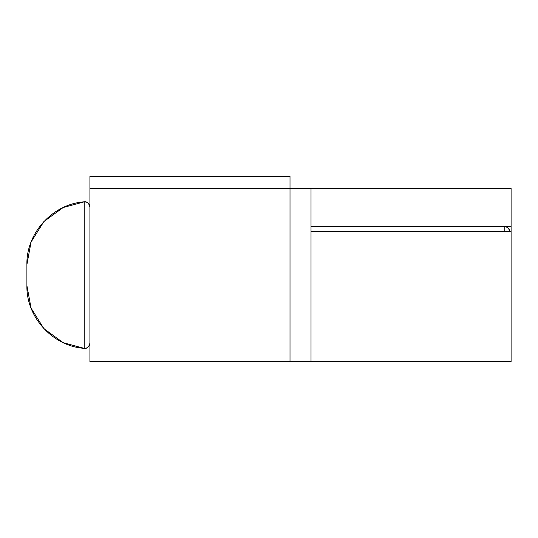 <?xml version="1.0" encoding="UTF-8"?>
<svg xmlns="http://www.w3.org/2000/svg" width="538" height="538" viewBox="0 0 538 538"><rect width="100%" height="100%" fill="white"/><g stroke="black" fill="none" stroke-linecap="round" stroke-linejoin="round"><path stroke-width="0.81" d="M511.1 226.249L511.1 188.441L311.011 188.441L311.011 226.249L511.1 226.249L511.1 361.744L511.1 275.093M511.1 231.764L311.011 231.764L311.011 361.744L311.011 226.249M290.009 361.744L290.009 176.256L89.92 176.256L89.92 361.744L511.1 361.744M290.009 275.093L290.009 188.441L290.009 275.093M26.9 264.588L26.9 285.591L31.076 308.146L43.914 328.664L63.141 342.639L84.19 348.348C87.6 348.247 89.51 346.506 89.92 343.123C88.878 347.084 86.968 348.826 84.19 348.355L84.19 201.831C87.6 201.932 89.51 203.673 89.92 207.056C88.878 203.095 86.968 201.353 84.19 201.831L84.19 201.831C52.711 203.969 26.174 233.008 26.9 264.588L31.076 242.033L43.914 221.515L63.141 207.54L84.19 201.831M311.011 226.774L504.799 226.774C507.966 227.11 509.715 228.858 510.051 232.026C508.612 227.796 506.863 226.047 504.799 226.774L504.799 231.764M290.009 188.488L89.92 188.488M84.19 348.348L84.19 348.348C52.711 346.21 26.174 317.171 26.9 285.591L26.9 285.591M311.011 188.441L290.009 188.441"/></g></svg>
